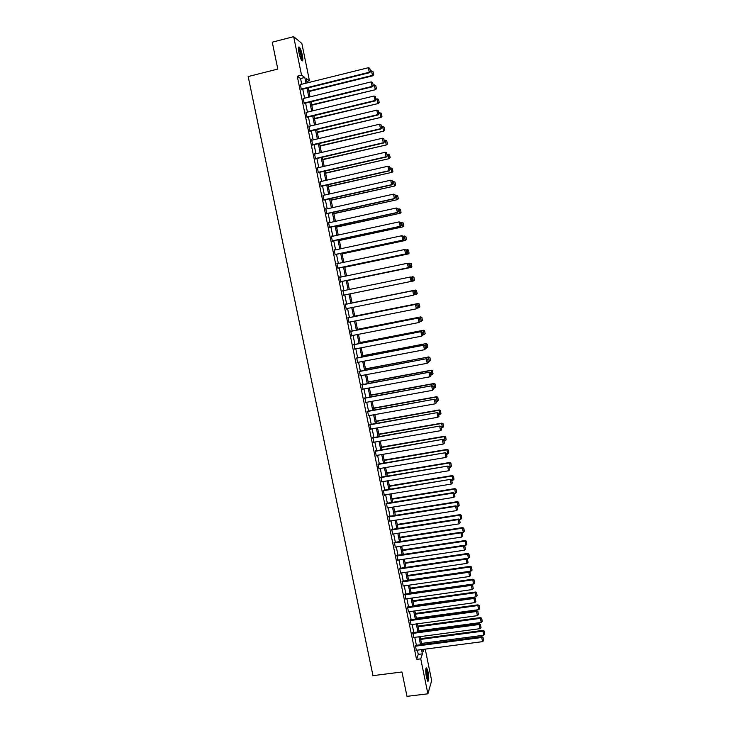 <?xml version="1.0" encoding="UTF-8"?>
<svg xmlns="http://www.w3.org/2000/svg" width="733" height="733" viewBox="0 0 733 733"><rect width="100%" height="100%" fill="white"/><g stroke="black" fill="none" stroke-linecap="round" stroke-linejoin="round"><path stroke-width="1.1" d="M426.423 677.31C425.424 670.97 425.516 667.845 426.698 667.937L428.054 671.923C429.062 678.227 428.97 681.351 427.779 681.287L426.423 677.31M298.945 52.602C298.148 48.176 298.294 46.353 299.394 47.141C300.484 48.598 301.474 51.31 302.353 55.287C303.141 59.703 302.995 61.517 301.895 60.738C300.814 59.309 299.824 56.588 298.945 52.602M425.241 649.126L431.664 680.655L427.889 693.812L406.989 696.35L401.968 671.978L372.978 675.643L248.175 76.553L277.807 69.067L272.264 42.184L293.676 36.65L301.859 43.467L309.454 80.74L306.302 78.523L307.2 82.902M306.889 81.381L309.454 80.74M301.739 84.249L300.567 78.523L297.25 76.223L416.546 659.407L418.25 654.395L417.389 650.153M416.39 645.297L414.768 637.344M413.779 632.506L412.148 624.516M411.158 619.697L409.518 611.652M408.538 606.851L406.888 598.769M405.908 593.987L404.25 585.859M403.269 581.095L401.602 572.922M400.63 568.176L398.954 559.957M397.992 555.229L396.296 546.965M395.334 542.255L393.639 533.945M392.677 529.253L390.973 520.897M390.02 516.234L388.298 507.822M387.354 503.177L385.622 494.729M384.678 490.093L382.938 481.599M382.003 476.991L380.253 468.442M379.318 463.852L377.559 455.266M376.625 450.694L374.856 442.054M373.931 437.509L372.153 428.823M371.228 424.288L369.441 415.556M368.525 411.048L366.729 402.261M365.813 397.772L364.008 388.948M363.092 384.477L361.277 375.598M360.37 371.145L358.547 362.221M357.64 357.796L355.807 348.826M354.909 344.409L353.059 335.393M352.17 331.004L350.31 321.934M349.421 317.563L347.552 308.446M346.672 304.094L344.794 294.932M343.905 290.589L342.036 281.417M341.138 277.037L339.269 267.875M338.362 263.459L336.493 254.305M335.586 249.843L333.717 240.708M332.791 236.209L330.931 227.074M330.006 222.539L328.137 213.422M327.202 208.841L325.342 199.733M324.398 195.115L322.538 186.017M321.585 181.363L319.735 172.273M318.773 167.573L316.913 158.502M315.95 153.765L314.1 144.703M313.119 139.921L311.268 130.868M310.279 126.049L308.437 117.005M307.439 112.149L305.597 103.115M304.598 98.213L302.756 89.197M300.768 84.497L300.255 84.148L301.355 89.527L301.813 89.435M303.654 98.442L303.114 98.112L304.204 103.472L304.653 103.353M306.504 112.378L305.963 112.039L307.054 117.39L307.494 117.234M309.344 126.278L308.804 125.939L309.894 131.271L310.325 131.097M312.176 140.14L311.635 139.801L312.725 145.134L313.156 144.923M315.007 153.985L314.466 153.646L315.556 158.96L315.978 158.722M317.829 167.793L317.288 167.454L318.379 172.759L318.791 172.493M320.651 181.573L320.11 181.234L321.191 186.53L321.604 186.237M323.455 195.326L322.923 194.987L323.995 200.265L324.407 199.944M326.267 209.052L325.727 208.713L326.799 213.981L327.202 213.624M329.062 222.74L328.521 222.401L329.603 227.661L329.987 227.285M331.857 236.411L331.316 236.072L332.388 241.313L332.773 240.91M334.642 250.045L334.111 249.706L335.173 254.937L335.558 254.507M337.427 263.651L336.887 263.312L337.959 268.535L338.334 268.067M340.204 277.23L339.663 276.891L340.735 282.104L341.102 281.609M342.971 290.781L343.859 295.124M345.738 304.287L345.197 303.966L346.26 309.152L346.617 308.63M348.487 317.746L347.955 317.453L349.018 322.639L349.375 322.117M351.235 331.188L350.713 330.922L351.767 336.09L352.133 335.577M353.975 344.592L354.873 349M356.705 357.97L357.612 362.404M359.436 371.329L360.343 375.772M362.166 384.651L363.073 389.113M364.878 397.946L365.794 402.435M367.59 411.213L368.516 415.721M370.302 424.453L369.826 424.389L370.861 429.483L371.228 428.979M372.996 437.665L373.931 442.219M375.699 450.85L375.232 450.85L376.267 455.917L376.634 455.422M378.384 464.016L378.961 469.102L379.327 468.598M381.068 477.146L381.572 481.838M383.396 490.744L450.584 479.345L383.304 490.322L384.339 495.371L384.678 494.876M386.419 503.324L387.336 507.978M389.095 516.38L389.983 521.053M391.752 529.4L392.622 534.1M394.409 542.393L395.27 547.12M397.057 555.367L397.909 560.113M399.705 568.313L400.539 573.078M402.344 581.223L403.168 586.015M404.983 594.115L405.798 598.925M407.612 606.979L408.418 611.808M410.242 619.816L411.039 624.663M412.853 632.634L413.65 637.499M415.474 645.416L416.262 650.299M427.889 693.812L420.751 658.866L422.4 653.854L421.53 649.612M416.546 659.407L420.751 658.866M297.25 76.223L301.538 75.151L293.676 36.65M305.982 83.205L304.809 77.46L301.538 75.151M420.54 644.747L418.919 636.794M417.929 631.956L416.298 623.948M415.318 619.128L413.678 611.084M412.697 606.273L411.039 598.183M410.068 593.4L408.409 585.264M407.429 580.49L405.761 572.308M404.799 567.562L403.113 559.334M402.151 554.606L400.465 546.332M399.503 541.623L397.808 533.303M396.846 528.612L395.142 520.247M394.189 515.574L392.476 507.163M391.523 502.508L389.8 494.051M388.856 489.415L387.116 480.912M386.172 476.294L384.431 467.746M383.496 463.155L381.737 454.552M380.803 449.98L379.043 441.33M378.109 436.776L376.341 428.081M375.415 423.546L373.628 414.805M372.712 410.297L370.916 401.501M370 397.011L368.195 388.178M367.288 383.698L365.474 374.82M364.567 370.367L362.743 361.433M361.836 356.998L360.004 348.01M359.106 343.603L357.264 334.569M356.366 330.18L354.515 321.1M353.618 316.729L351.758 307.603M350.869 303.251L349 294.08M348.111 289.727L346.242 280.547M345.344 276.167L343.475 266.995M342.577 262.57L340.708 253.407M339.791 248.945L337.931 239.801M337.006 235.293L335.146 226.158M334.221 221.613L332.351 212.488M331.417 207.906L329.557 198.79M328.622 194.172L326.762 185.064M325.809 180.4L323.959 171.311M322.996 166.602L321.146 157.522M320.174 152.776L318.324 143.705M317.343 138.922L315.502 129.86M314.512 125.031L312.67 115.988M311.672 111.123L309.83 102.089M308.831 97.177L306.99 88.152M422.73 649.456L423.161 651.555L423.903 649.301M308.208 87.85L310.05 96.875M311.049 101.786L312.89 110.83M313.889 115.695L315.731 124.747M316.72 129.576L318.562 138.629M319.542 143.421L321.393 152.491M322.355 157.238L324.206 166.327M325.168 171.027L327.028 180.126M327.972 184.789L329.832 193.897M330.775 198.515L332.635 207.641M333.57 212.222L335.43 221.348M336.355 225.892L338.225 235.036M339.141 239.535L341.01 248.689M341.917 253.151L343.786 262.313M344.684 266.739L346.553 275.91M347.451 280.299L349.32 289.48M350.209 293.832L352.078 303.004M352.967 307.356L354.827 316.491M355.725 320.862L357.576 329.942M358.474 334.33L360.315 343.365M361.213 347.781L363.046 356.769M363.953 361.204L365.767 370.138M366.683 374.59L368.488 383.478M369.405 387.949L371.21 396.791M372.126 401.29L373.912 410.077M374.838 414.594L376.615 423.335M377.541 427.87L379.318 436.566M380.244 441.119L382.012 449.769M382.947 454.35L384.697 462.944M385.631 467.544L387.381 476.102M388.316 480.711L390.057 489.223M391.001 493.85L392.723 502.316M393.676 506.97L395.389 515.381M396.342 520.054L398.046 528.42M399.009 533.12L400.704 541.44M401.666 546.149L403.352 554.423M404.314 559.16L405.99 567.388M406.962 572.134L408.629 580.316M409.6 585.09L411.259 593.226M412.239 598.018L413.888 606.109M414.869 610.919L416.509 618.964M417.498 623.792L419.129 631.791M420.11 636.638L421.741 644.591M300.567 78.523L304.809 77.46M418.25 654.395L422.4 653.854M307.045 117.344L375.278 100.879L373.986 96.023L306.495 112.341M320.156 181.491L320.614 181.39M300.347 84.597L368.351 67.72L369.258 72.265L369.661 72.659L370.541 71.577L369.744 68.242L370.541 71.577M301.382 89.536L369.661 72.659M301.263 89.078L369.258 72.265L370.376 71.422M369.744 68.242L368.351 67.72M308.959 91.524L372.84 75.783L372.446 75.398L308.868 91.075M370.467 71.202L372.932 71.44L373.711 74.72L372.932 71.44M373.555 74.564L372.446 75.398L371.558 70.936M373.711 74.72L372.84 75.783M298.441 47.993L298.588 48.002C299.916 48.231 302.546 58.081 301.776 59.904L301.529 60.234M301.199 59.648L301.217 59.584C301.318 55.845 300.429 52.245 298.542 48.781L298.432 48.662M302.042 60.757C302.839 58.869 300.374 48.919 298.725 47.361L298.569 47.214M425.846 668.753L427.284 672.363C428.054 676.843 428.09 679.592 427.394 680.618M427.137 679.977C427.55 678.483 427.44 676.018 426.826 672.582L425.763 669.431M427.751 681.241C428.292 679.454 428.173 676.376 427.394 672.024L426.038 668.065M303.205 98.552L371.173 81.885L372.071 86.421L372.474 86.787L373.354 85.724L372.566 82.398L373.354 85.724M304.204 103.463L372.474 86.787M304.113 103.023L372.071 86.421L373.189 85.578M372.566 82.398L371.173 81.885M306.962 116.941L374.884 100.549L376.157 99.835L375.369 96.527L376.002 99.697M375.369 96.527L373.986 96.023M375.278 100.879L376.157 99.835M311.745 105.213L375.598 89.664L311.662 104.792M373.234 85.12L375.699 85.358L376.469 88.62L375.699 85.358M376.313 88.473L375.214 89.307L374.325 84.854M376.469 88.62L375.598 89.664M314.53 118.865L378.356 103.509L314.457 118.48M375.992 99.01L378.457 99.239L379.227 102.483L378.457 99.239M379.071 102.354L377.971 103.188L377.092 98.744M379.227 102.483L378.356 103.509M308.895 126.378L376.789 110.133L377.687 114.641L378.072 114.953L378.961 113.908L378.173 110.628L378.961 113.908M309.876 131.198L378.072 114.953M309.802 130.831L377.687 114.641L378.805 113.789M378.173 110.628L376.789 110.133M311.727 140.25L379.593 124.207L380.491 128.715L381.756 127.963L380.977 124.702L381.756 127.963M312.707 145.033L380.867 128.981M312.634 144.685L380.491 128.715L381.6 127.854M380.977 124.702L379.593 124.207M314.558 154.086L382.388 138.253L383.277 142.752L384.541 141.982L383.771 138.739L384.541 141.982M315.529 158.823L383.652 142.99M315.465 158.52L383.277 142.752L384.394 141.881M383.771 138.739L382.388 138.253M317.316 132.499L381.105 117.335L317.242 132.132M378.75 112.864L381.206 113.093L381.975 116.318L381.206 113.093M381.829 116.199L380.729 117.042L379.85 112.607M381.975 116.318L381.105 117.335M320.083 146.096L383.845 131.125L320.019 145.766M381.499 126.69L383.955 126.919L384.715 130.117L383.955 126.919M384.568 130.016L383.478 130.859L382.599 126.433M384.715 130.117L383.845 131.125M322.85 159.666L386.575 144.887L322.795 159.373M384.248 140.489L386.694 140.709L387.455 143.897L386.694 140.709M387.308 143.805L386.218 144.658L385.338 140.232M387.455 143.897L386.575 144.887M317.38 167.894L385.173 152.272L386.071 156.752L387.326 155.973L386.557 152.748L387.326 155.973M318.342 172.594L386.438 156.963M318.287 172.319L386.071 156.752L387.18 155.882M386.557 152.748L385.173 152.272M325.617 173.217L389.305 158.621L325.562 172.942M386.987 154.26L389.434 154.48L390.185 157.641L389.434 154.48M390.048 157.558L388.957 158.42L388.078 154.012M390.185 157.641L389.305 158.621M320.202 181.674L387.959 166.254L388.847 170.725L390.103 169.928L389.333 166.721L390.103 169.928M321.146 186.338L389.214 170.908M321.1 186.09L388.847 170.725L389.956 169.854M389.333 166.721L387.959 166.254M328.375 186.732L392.036 172.328L328.32 186.494M389.718 168.004L392.164 168.214L392.915 171.366L392.164 168.214M392.778 171.293L391.688 172.154L390.808 167.756M392.915 171.366L392.036 172.328M323.006 195.427L390.735 180.208L391.624 184.679L392.87 183.855L392.109 180.675L392.87 183.855M323.949 200.045L391.981 184.826M323.913 199.825L391.624 184.679L392.732 183.8M392.109 180.675L390.735 180.208M331.124 200.219L394.748 185.999L331.078 200.008M392.448 181.711L394.885 181.921L395.628 185.055L394.885 181.921M395.499 184.991L394.409 185.861L393.539 181.463M395.628 185.055L394.748 185.999M325.819 209.152L393.511 194.135L394.391 198.588L395.637 197.754L394.876 194.593L395.637 197.754M326.753 213.724L394.739 198.707M326.716 213.541L394.391 198.588L395.499 197.708M394.876 194.593L393.511 194.135M333.863 213.679L397.46 199.651L333.827 213.495M395.169 195.399L397.607 195.601L398.349 198.716L397.607 195.601M398.211 198.67L397.13 199.532L396.26 195.152M398.349 198.716L397.46 199.651M328.613 222.841L396.269 208.025L397.781 208.52L398.395 211.626L397.781 208.52M329.538 227.377L397.497 212.57L396.269 208.025L397.643 208.474M329.511 227.221L397.158 212.478L398.257 211.59M397.497 212.57L398.395 211.626M336.603 227.111L400.172 213.266L336.575 226.955M397.882 209.052L400.447 209.29L401.052 212.341L400.447 209.29M400.924 212.313L399.842 213.184L398.972 208.813L400.319 209.253M401.052 212.341L400.172 213.266M331.408 236.502L399.036 221.897L400.53 222.365L401.143 225.471L400.53 222.365M332.324 241.001L400.245 226.396L399.036 221.897L400.401 222.337M332.306 240.882L399.916 226.332L401.015 225.443M400.245 226.396L401.143 225.471M339.342 240.516L402.875 226.854L339.315 240.387M400.594 222.676L403.15 222.896L403.755 225.947L403.15 222.896M403.626 225.929L402.554 226.799L401.684 222.438L403.022 222.869M403.755 225.947L402.875 226.854M334.193 250.145L401.785 235.733L403.278 236.182L403.892 239.279L403.278 236.182M335.109 254.598L402.994 240.186L401.785 235.733L403.15 236.163M335.091 254.507L402.664 240.158L403.764 239.27M402.994 240.186L403.892 239.279M342.064 253.884L405.569 240.415L342.045 253.801M403.297 236.273L405.853 236.484L406.458 239.526L405.853 236.484M406.329 239.508L405.248 240.387L404.387 236.035L405.725 236.466M406.458 239.526L405.569 240.415M336.978 263.752L404.534 249.541L406.018 249.971L406.632 253.059L406.018 249.971M337.886 268.168L405.734 253.957L404.534 249.541L405.89 249.962M337.867 268.104L405.413 253.957L406.503 253.059M405.734 253.957L406.632 253.059M344.785 267.233L408.263 253.957L344.776 267.179M405.78 249.88L408.547 250.035L409.023 253.068L408.547 250.035M409.023 253.068L407.951 253.957L407.081 249.605L408.418 250.026M409.151 253.068L408.263 253.957M339.755 277.321L407.273 263.312L408.757 263.724L409.371 266.812L408.757 263.724M340.653 281.701L408.464 267.692L407.273 263.312L408.629 263.733M340.643 281.674L408.153 267.728L409.243 266.821M408.464 267.692L409.371 266.812M347.506 280.556L410.947 267.453L347.497 280.528M408.125 263.495L411.231 263.559L411.717 266.601L411.231 263.559M411.717 266.601L410.636 267.49L409.774 263.156L411.112 263.568M411.836 266.592L410.947 267.453M342.522 290.873L410.324 277.01L411.488 277.459L412.102 280.537L411.488 277.459M411.973 280.556L410.883 281.463L343.411 295.207L411.195 281.408L410.013 277.065L411.369 277.477M411.195 281.408L412.102 280.537M350.218 293.851L413.623 280.931L350.218 293.851M410.48 277.074L413.916 277.056L414.392 280.098L413.916 277.056M414.392 280.098L413.32 280.996L412.468 276.671L413.797 277.074M414.511 280.079L413.623 280.931M345.289 304.397L413.046 290.699L345.289 304.378M414.823 294.226L413.614 295.17L412.743 290.781L414.09 291.193L414.704 294.263L414.09 291.193M346.178 308.721L413.614 295.17L414.704 294.263M413.046 290.699L414.209 291.157M417.187 293.539L416.472 290.552L417.187 293.539L414.182 294.831M352.06 302.885L415.437 290.076L352.051 302.866M417.077 293.576L416.005 294.464L415.144 290.149L416.472 290.552M416.591 290.525L415.437 290.076M348.047 317.884L415.767 304.36L348.038 317.838M417.544 307.887L416.335 308.85L415.464 304.47L416.811 304.873L417.425 307.942L416.811 304.873M348.926 322.208L416.335 308.85L417.425 307.942M415.767 304.36L416.93 304.827M419.862 306.971L419.148 304.003L419.862 306.971L417.196 308.208M354.763 316.161L418.112 303.508L354.754 316.115M419.743 307.017L418.68 307.915L417.819 303.609L419.148 304.003M419.258 303.957L418.112 303.508M350.805 331.353L418.479 317.994L350.786 331.27M420.256 321.53L419.056 322.502L418.186 318.131L419.533 318.525L420.137 321.585L419.533 318.525M351.684 335.659L419.056 322.502L420.137 321.585M418.479 317.994L419.642 318.47M422.52 320.376L421.814 317.426L422.52 320.376L420.22 321.558M357.466 329.41L420.769 316.903L357.447 329.337M422.41 320.431L421.347 321.338L420.495 317.041L421.814 317.426M421.924 317.371L420.769 316.903M353.544 344.785L421.182 331.6L353.526 344.684M422.959 335.137L421.768 336.126L420.898 331.765L422.245 332.15L422.849 335.201L422.245 332.15M354.424 349.091L421.768 336.126L422.849 335.201M421.182 331.6L422.355 332.086M425.177 333.753L424.581 330.757L425.177 333.753L422.923 334.944M360.16 342.632L423.436 330.281L360.141 342.531M425.067 333.827L424.004 334.734L423.152 330.446L424.471 330.821M424.581 330.757L423.436 330.281M356.293 358.199L423.885 345.17L356.265 358.061M425.662 348.706L424.471 349.723L423.601 345.371L424.948 345.747L425.552 348.789L424.948 345.747M357.163 362.487L424.471 349.723L425.552 348.789M423.885 345.17L425.058 345.664M427.834 347.103L427.238 344.116L427.834 347.103L425.58 348.303M362.853 355.826L426.084 343.621L362.826 355.697M427.724 347.185L426.661 348.093L425.818 343.814L427.128 344.189M427.238 344.116L426.084 343.621M359.023 371.576L426.579 358.712L358.987 371.411M428.356 362.258L427.174 363.284L426.304 358.941L427.641 359.317L428.246 362.349L427.641 359.317M359.903 375.855L427.174 363.284L428.246 362.349M426.579 358.712L427.751 359.225M430.482 360.425L429.886 357.438L430.482 360.425L428.228 361.635M365.538 368.992L428.732 356.944L365.501 368.836M430.372 360.517L429.318 361.433L428.466 357.163L429.785 357.53M429.886 357.438L428.732 356.944M361.754 384.926L429.272 372.236L361.717 384.733M362.624 389.196L429.868 376.817L428.997 372.483L430.335 372.85L430.94 375.882L430.335 372.85M429.272 372.236L430.445 372.749M430.94 375.882L429.868 376.817M368.213 382.131L431.114 370.477L431.966 374.746L430.876 374.939M432.424 370.843L433.02 373.821L432.534 370.742L431.37 370.229L368.177 381.948M431.966 374.746L433.02 373.821M432.534 370.742L431.37 370.229M364.475 398.248L431.957 385.723L364.429 398.028M365.355 402.518L432.552 390.332L431.691 386.007L433.02 386.364L433.624 389.388L433.02 386.364M431.957 385.723L433.13 386.245M433.624 389.388L432.552 390.332M370.889 395.252L433.762 383.771L434.605 388.023L433.524 388.224M435.063 384.119L435.659 387.097L435.164 384.01L434.009 383.496L370.843 395.032M434.605 388.023L435.659 387.097M435.164 384.01L434.009 383.496M367.196 411.543L434.632 399.183L367.141 411.295M368.067 415.803L435.237 403.81L434.376 399.494L435.704 399.842L436.309 402.866L435.704 399.842M434.632 399.183L435.805 399.714M436.309 402.866L435.237 403.81M373.564 408.336L436.392 397.029L437.234 401.281L436.153 401.473M437.702 397.378L438.288 400.346L437.803 397.259L436.639 396.727L373.509 408.089M437.234 401.281L438.288 400.346M437.803 397.259L436.639 396.727M369.908 424.819L437.308 412.606L369.853 424.535M370.779 429.062L437.913 417.26L437.051 412.954L438.38 413.293L438.985 416.307L438.38 413.293M437.308 412.606L438.481 413.155M438.985 416.307L437.913 417.26M376.221 421.393L439.03 410.269L439.864 414.502L438.783 414.695M440.331 410.608L440.918 413.577L440.423 410.48L439.269 409.939L376.166 421.127M439.864 414.502L440.918 413.577M440.423 410.48L439.269 409.939M372.621 438.059L439.974 426.01L372.556 437.748M373.482 442.292L440.579 430.683L439.727 426.377L441.055 426.716L441.651 429.73L441.055 426.716M439.974 426.01L441.147 426.569M441.651 429.73L440.579 430.683M378.879 434.431L441.651 423.472L442.494 427.706L441.413 427.889M442.952 423.811L443.538 426.771L443.044 423.665L441.889 423.124L378.824 434.128M442.494 427.706L443.538 426.771M443.044 423.665L441.889 423.124M375.323 451.271L442.631 439.388L375.25 450.932M376.185 455.495L443.245 444.07L442.393 439.782L443.712 440.112L444.317 443.117L443.712 440.112M442.631 439.388L443.813 439.956M444.317 443.117L443.245 444.07M381.536 447.432L444.271 436.657L445.114 440.872L444.033 441.064M445.572 436.987L446.159 439.937L445.664 436.831L444.5 436.272L381.462 447.103M445.114 440.872L446.159 439.937M445.664 436.831L444.5 436.272M378.017 464.456L445.288 452.737L377.944 464.09M378.879 468.68L445.911 457.438L445.059 453.159L446.379 453.489L446.974 456.476L446.379 453.489M445.288 452.737L446.47 453.315M446.974 456.476L445.911 457.438M384.184 460.416L446.892 449.815L447.726 454.02L446.644 454.203M448.184 450.135L448.77 453.076L448.275 449.97L446.892 449.815L447.112 449.402L384.11 460.058M447.726 454.02L448.77 453.076M448.275 449.97L447.112 449.402M380.702 477.614L447.936 466.051L380.629 477.22M381.563 481.828L448.559 470.778L447.716 466.509L449.027 466.82L449.622 469.816L449.027 466.82M447.936 466.051L449.118 466.646M449.622 469.816L448.559 470.778M386.822 473.371L449.494 462.935L450.337 467.141L449.256 467.315M450.795 463.256L451.372 466.188L450.877 463.073L449.494 462.935L449.714 462.496L386.74 472.987M450.337 467.141L451.372 466.188M450.877 463.073L449.714 462.496M384.248 494.949L451.207 484.092L450.364 479.822L451.675 480.133L452.27 483.12L451.675 480.133M450.584 479.345L451.766 479.941M452.27 483.12L451.207 484.092M389.461 486.3L452.105 476.038L452.939 480.225L451.858 480.408M453.388 476.349L453.974 479.281L453.48 476.157L452.105 476.038L452.316 475.57L389.37 485.887M452.939 480.225L453.974 479.281M453.48 476.157L452.316 475.57M386.071 503.846L453.003 493.117L453.223 492.603L386.007 503.388M386.932 508.042L453.855 497.368L453.003 493.117L454.323 493.419L454.909 496.397L454.323 493.419M453.223 492.603L454.405 493.217M454.909 496.397L453.855 497.368M392.091 499.2L454.698 489.113L455.532 493.291L454.451 493.465M455.99 489.415L456.567 492.338L456.073 489.213L454.698 489.113L454.909 488.618L391.999 498.761M455.532 493.291L456.567 492.338M456.073 489.213L454.909 488.618M388.747 516.93L455.651 506.375L455.853 505.843L388.701 516.435M389.599 521.117L456.494 510.626L455.651 506.375L456.952 506.677L457.548 509.646L456.952 506.677M455.853 505.843L457.035 506.466M457.548 509.646L456.494 510.626M394.711 512.074L457.291 502.151L458.125 506.329L457.044 506.503M458.583 502.453L459.16 505.376L458.656 502.242L457.291 502.151L457.493 501.638L394.62 511.607M458.125 506.329L459.16 505.376M458.656 502.242L457.493 501.638M391.413 529.977L458.281 519.615L458.482 519.046L391.385 529.455M392.265 534.155L459.124 523.848L458.281 519.615L459.591 519.908L460.177 522.867L459.591 519.908M458.482 519.046L459.664 519.679M460.177 522.867L459.124 523.848M397.332 524.92L459.884 515.171L460.709 519.34L459.408 519.541M461.167 515.464L461.744 518.378L461.24 515.244L459.884 515.171L460.077 514.63L397.231 524.425M460.709 519.34L461.744 518.378M461.24 515.244L460.077 514.63M394.079 542.997L460.91 532.818L461.103 532.231L394.061 542.447M394.931 547.166L461.753 537.051L460.91 532.818L462.211 533.111L462.798 536.061L462.211 533.111M461.103 532.231L462.294 532.873M462.798 536.061L461.753 537.051M399.952 537.738L462.468 528.163L463.293 532.323L461.717 532.561M463.751 528.447L464.328 531.361L463.824 528.218L462.468 528.163L462.66 527.595L399.842 537.225M463.293 532.323L464.328 531.361M463.824 528.218L462.66 527.595M396.736 555.999L463.531 546.003L463.723 545.379L396.736 555.412M397.579 560.159L464.374 550.217L463.531 546.003L464.832 546.277L465.418 549.237L464.832 546.277M463.723 545.379L464.905 546.03M465.418 549.237L464.374 550.217M402.554 550.538L465.043 541.128L465.867 545.279L464.035 545.554M466.325 541.403L466.903 544.307L466.399 541.165L465.043 541.128L465.226 540.533L402.444 549.988M465.867 545.279L466.903 544.307M466.399 541.165L465.226 540.533M399.384 568.964L466.151 559.151L466.335 558.509L399.393 568.359M400.236 573.124L466.985 563.365L466.151 559.151L467.452 559.426L468.03 562.376L467.452 559.426M466.335 558.509L467.526 559.169M468.03 562.376L466.985 563.365M405.166 563.31L467.617 554.066L468.442 558.207L466.353 558.519M468.891 554.34L469.468 557.236L468.964 554.093L467.617 554.066L467.791 553.442L405.047 562.733M468.442 558.207L469.468 557.236M468.964 554.093L467.791 553.442M402.032 581.91L468.763 572.281L468.946 571.603L402.05 581.269M402.875 586.052L469.596 576.477L468.763 572.281L470.055 572.546L470.641 575.487L470.055 572.546M468.946 571.603L470.128 572.281M470.641 575.487L469.596 576.477M407.759 576.056L470.183 566.985L471.007 571.117L408.593 580.133M471.456 567.241L472.034 570.137L471.521 566.985L470.183 566.985L470.357 566.334L407.64 575.451M471.007 571.117L472.034 570.137M471.521 566.985L470.357 566.334M404.671 594.83L471.365 585.374L471.539 584.677L404.698 594.161M405.514 598.962L472.199 589.57L471.365 585.374L472.666 585.64L473.243 588.572L472.666 585.64M471.539 584.677L472.73 585.355M473.243 588.572L472.199 589.57M410.352 588.773L472.748 579.867L473.564 583.99L411.186 592.841M474.013 580.124L474.59 583.01L474.086 579.858L472.748 579.867L472.913 579.189L410.223 588.15M473.564 583.99L474.59 583.01M474.086 579.858L472.913 579.189M407.31 607.721L473.967 598.449L474.141 597.725L407.337 607.016M408.153 611.844L474.801 602.627L473.967 598.449L475.259 598.705L475.845 601.628L475.259 598.705M474.141 597.725L475.323 598.412M475.845 601.628L474.801 602.627M412.945 601.463L475.305 592.722L476.12 596.845L413.769 605.531M476.569 592.979L477.146 595.856L476.633 592.695L475.305 592.722L475.46 592.026L412.807 600.813M476.12 596.845L477.146 595.856M476.633 592.695L475.46 592.026M409.939 620.585L476.569 611.487L476.725 610.736L409.976 619.852M410.782 624.699L477.394 615.665L476.569 611.487L477.852 611.734L478.438 614.657L477.852 611.734M476.725 610.736L477.916 611.441M478.438 614.657L477.394 615.665M415.529 614.135L477.852 605.559L478.667 609.664L416.353 618.185M479.116 605.806L479.694 608.683L479.18 605.513L477.852 605.559L478.008 604.835L415.391 613.457M478.667 609.664L479.694 608.683M479.18 605.513L478.008 604.835M412.56 633.422L479.153 624.507L479.318 623.728L412.606 632.661M413.403 637.527L479.987 628.676L479.153 624.507L480.445 624.745L481.022 627.668L480.445 624.745M479.318 623.728L480.5 624.434M481.022 627.668L479.987 628.676M418.103 626.779L480.399 618.368L481.215 622.464L418.928 630.82M481.663 618.606L482.232 621.474L481.718 618.304L480.399 618.368L480.555 617.607L417.957 626.074M481.215 622.464L482.232 621.474M481.718 618.304L480.555 617.607M415.18 646.231L481.737 637.499L481.893 636.693L415.226 645.452M416.023 650.327L482.571 641.65L481.737 637.499L483.02 637.728L483.606 640.642L483.02 637.728M481.893 636.693L483.084 637.408M483.606 640.642L482.571 641.65M420.678 639.396L482.937 631.15L483.753 635.236L421.502 643.427M484.201 631.379L484.77 634.247L484.256 631.067L482.937 631.15L483.084 630.371L420.531 638.663M483.753 635.236L484.77 634.247M484.256 631.067L483.084 630.371M299.394 47.141L298.688 47.315"/></g></svg>
